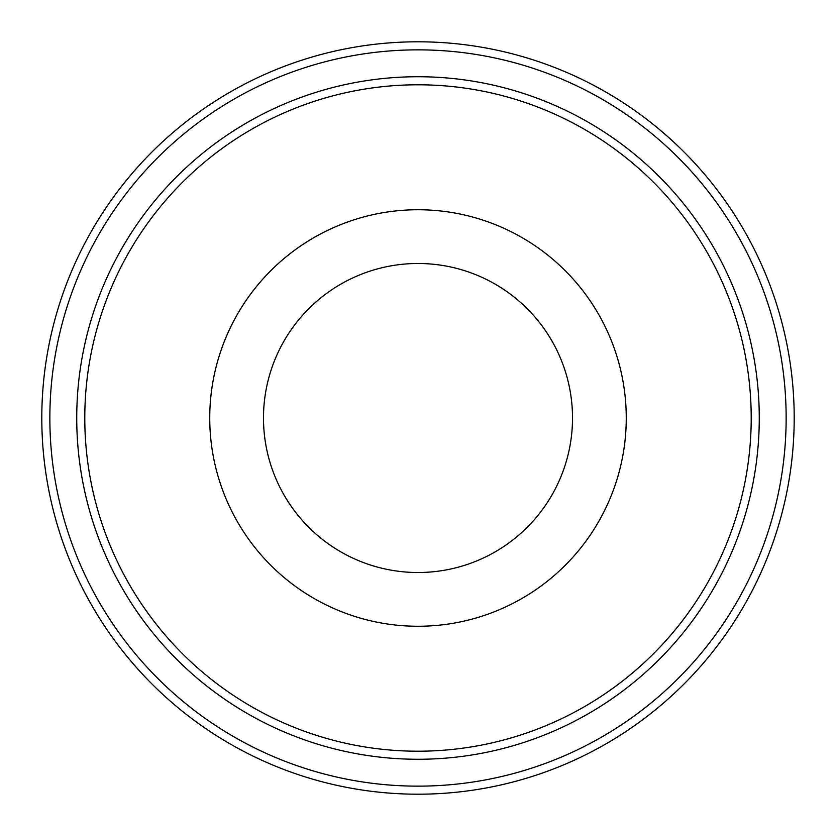 <?xml version="1.0" encoding="UTF-8"?>
<svg xmlns="http://www.w3.org/2000/svg" width="836" height="836" viewBox="0 0 836 836"><rect width="100%" height="100%" fill="white"/><g stroke="black" fill="none" stroke-linecap="round" stroke-linejoin="round"><path stroke-width="1.25" d="M572.514 418A154.514 154.514 0 0 1 418 572.514A154.514 154.514 0 0 1 263.486 418A154.514 154.514 0 0 1 418 263.486A154.514 154.514 0 0 1 572.514 418M626.258 418A208.258 208.258 0 0 1 418 626.258A208.258 208.258 0 0 1 209.742 418A208.258 208.258 0 0 1 418 209.742A208.258 208.258 0 0 1 626.258 418M751.209 418A333.209 333.209 0 0 1 418 751.209A333.209 333.209 0 0 1 84.791 418A333.209 333.209 0 0 1 418 84.791A333.209 333.209 0 0 1 751.209 418M759.266 418A341.266 341.266 0 0 1 418 759.266A341.266 341.266 0 0 1 76.734 418A341.266 341.266 0 0 1 418 76.734A341.266 341.266 0 0 1 759.266 418M786.143 418A368.143 368.143 0 0 1 418 786.143A368.143 368.143 0 0 1 49.857 418A368.143 368.143 0 0 1 418 49.857A368.143 368.143 0 0 1 786.143 418M794.2 418A376.2 376.2 0 0 1 418 794.2A376.2 376.2 0 0 1 41.8 418A376.2 376.2 0 0 1 418 41.8A376.2 376.2 0 0 1 794.2 418"/></g></svg>
